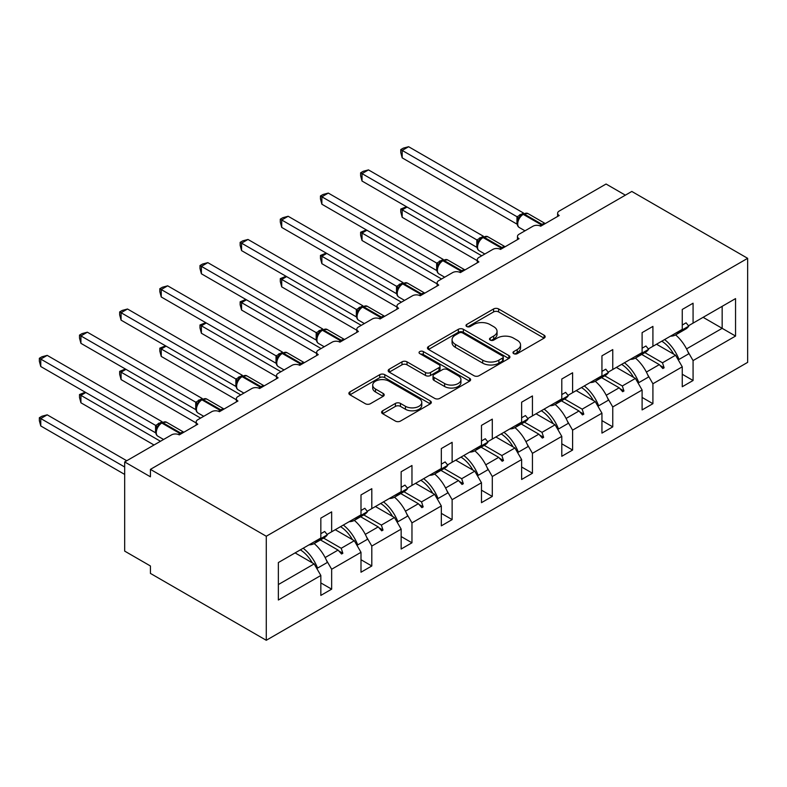 <?xml version="1.0" encoding="UTF-8"?>
<svg xmlns="http://www.w3.org/2000/svg" width="787" height="787" viewBox="0 0 787 787"><rect width="100%" height="100%" fill="white"/><g stroke="black" fill="none" stroke-linecap="round" stroke-linejoin="round"><path stroke-width="1.18" d="M513.724 353.638A2.499 1.446 0 0 0 517.266 353.638L544.112 338.135A3.571 2.066 0 0 0 545.155 336.679A3.571 2.066 0 0 0 544.112 335.223L498.624 308.957A3.571 2.066 0 0 0 493.577 308.957L466.73 324.46A2.499 1.446 0 0 0 465.993 325.484A2.499 1.446 0 0 0 466.73 326.507A2.499 1.446 0 0 0 470.262 326.507L473.735 324.5A11.431 6.601 0 0 1 489.908 324.5L493.695 326.684A11.431 6.601 0 0 1 497.05 331.357A11.431 6.601 0 0 1 493.695 336.019L490.222 338.026A2.499 1.446 0 0 0 489.494 339.049A2.499 1.446 0 0 0 490.222 340.073A2.499 1.446 0 0 0 493.764 340.073L497.236 338.066A11.431 6.601 0 0 1 513.409 338.066L517.197 340.25A11.431 6.601 0 0 1 520.551 344.922A11.431 6.601 0 0 1 517.197 349.585L513.724 351.592A2.499 1.446 0 0 0 512.996 352.615A2.499 1.446 0 0 0 513.724 353.638L513.724 351.592M382.649 410.784A3.571 2.066 0 0 0 381.597 412.25A3.571 2.066 0 0 0 382.649 413.706L395.408 421.075A3.571 2.066 0 0 0 400.465 421.075L430.273 403.859A3.571 2.066 0 0 0 431.325 402.403A3.571 2.066 0 0 0 430.273 400.937L384.794 374.681A3.571 2.066 0 0 0 379.737 374.681L349.93 391.896A3.571 2.066 0 0 0 348.877 393.352A3.571 2.066 0 0 0 349.93 394.808L365.335 403.711A3.571 2.066 0 0 0 370.392 403.711L383.151 396.343A3.571 2.066 0 0 0 384.204 394.887A3.571 2.066 0 0 0 383.151 393.431L375.507 389.014A9.562 5.519 0 0 1 372.713 385.109A9.562 5.519 0 0 1 378.606 380.013A9.562 5.519 0 0 1 389.024 381.213L418.969 398.497A9.562 5.519 0 0 1 421.773 402.403A9.562 5.519 0 0 1 415.87 407.499A9.562 5.519 0 0 1 405.453 406.299L400.465 403.416A3.571 2.066 0 0 0 395.408 403.416L382.649 410.784L382.649 413.706M747.65 258.323L266.272 536.252L266.272 640.284L747.65 362.364L747.65 258.323L631.813 191.448L150.425 469.367L150.425 476.804L124.68 461.939L171.536 434.886A5.46 3.148 180 0 1 179.259 434.886L197.793 424.193A5.46 3.148 0 0 1 196.189 421.96A5.46 3.148 0 0 1 197.793 419.727L211.693 411.709A5.46 3.148 180 0 1 219.416 411.709L237.949 401.006A5.46 3.148 0 0 1 236.356 398.773A5.46 3.148 0 0 1 237.949 396.55L251.85 388.522A5.46 3.148 180 0 1 259.572 388.522L278.106 377.819A5.46 3.148 0 0 1 276.512 375.586A5.46 3.148 0 0 1 278.106 373.363L292.007 365.335A5.46 3.148 180 0 1 299.729 365.335L318.263 354.632A5.46 3.148 0 0 1 316.669 352.409A5.46 3.148 0 0 1 318.263 350.176L332.163 342.148A5.46 3.148 180 0 1 339.895 342.148L358.429 331.445A5.46 3.148 0 0 1 356.826 329.222A5.46 3.148 0 0 1 358.429 326.989L372.33 318.961A5.46 3.148 180 0 1 380.052 318.961L398.586 308.268A5.46 3.148 0 0 1 396.982 306.035A5.46 3.148 0 0 1 398.586 303.802L412.486 295.784A5.46 3.148 180 0 1 420.209 295.784L438.743 285.081A5.46 3.148 0 0 1 437.139 282.848A5.46 3.148 0 0 1 438.743 280.625L452.643 272.597A5.46 3.148 180 0 1 460.365 272.597L478.899 261.894A5.46 3.148 0 0 1 477.296 259.661A5.46 3.148 0 0 1 478.899 257.438L492.8 249.41A5.46 3.148 180 0 1 500.522 249.41L519.056 238.707A5.46 3.148 0 0 1 517.462 236.484A5.46 3.148 0 0 1 519.056 234.251L532.956 226.223A5.46 3.148 180 0 1 540.679 226.223L559.213 215.52A5.46 3.148 0 0 1 557.619 213.297A5.46 3.148 0 0 1 559.213 211.064L606.069 184.02L625.37 195.166M266.272 536.252L150.425 469.367M473.99 375.704A3.571 2.066 0 0 0 479.047 375.704L508.864 358.488A3.571 2.066 0 0 0 509.907 357.032A3.571 2.066 0 0 0 508.864 355.567L463.376 329.31A3.571 2.066 0 0 0 458.329 329.31L428.512 346.526A3.571 2.066 0 0 0 427.459 347.982A3.571 2.066 0 0 0 428.512 349.448L473.99 375.704M420.789 354.18A2.499 1.446 0 0 1 423.327 354.534L423.327 351.563L469.573 378.252A3.571 2.066 0 0 1 470.616 379.718A3.571 2.066 0 0 1 469.573 381.174L439.756 398.389A3.571 2.066 0 0 1 434.699 398.389L389.221 372.123L389.221 369.211A3.571 2.066 0 0 0 388.168 370.667A3.571 2.066 0 0 0 389.221 372.123M389.221 369.211L401.98 361.843A3.571 2.066 0 0 1 407.027 361.843L425.472 372.497A3.571 2.066 0 0 0 430.528 372.497L438.998 367.608A3.571 2.066 0 0 0 440.041 366.142A3.571 2.066 0 0 0 438.998 364.686L419.796 353.599A2.499 1.446 0 0 1 419.058 352.576A2.499 1.446 0 0 1 420.602 351.248A2.499 1.446 0 0 1 423.327 351.563M278.362 584.554L314.151 563.895L320.84 575.484L278.362 600.009L278.362 562.557L320.84 538.033L320.84 518.121L331.652 511.875L331.652 531.796L327.058 534.442M320.84 582.921L331.652 589.158L331.652 569.247L360.997 552.307L354.307 540.708L335.252 529.71M326.33 560.029L331.652 569.247M331.652 531.796L360.997 514.846L360.997 494.934L371.808 488.688L371.808 508.609L367.214 511.265M360.997 559.734L371.808 565.981L371.808 546.06L401.154 529.12L394.464 517.521L375.419 506.523M366.496 536.852L371.808 546.06M371.808 508.609L401.154 491.668L401.154 471.747L411.965 465.51L411.965 485.422L407.371 488.078M401.154 536.547L411.965 542.794L411.965 522.873L441.32 505.933L434.621 494.344L415.575 483.346M406.653 513.665L411.965 522.873M411.965 485.422L441.32 468.481L441.32 448.56L452.132 442.324L452.132 462.235L447.537 464.891M441.32 513.36L452.132 519.607L452.132 499.686L481.477 482.746L474.777 471.157L455.732 460.159M446.809 490.478L452.132 499.686M452.132 462.235L481.477 445.294L481.477 425.383L492.288 419.137L492.288 439.048L487.694 441.704M481.477 490.183L492.288 496.42L492.288 476.509L521.633 459.559L514.934 447.97L495.889 436.972M486.966 467.291L492.288 476.509M492.288 439.048L521.633 422.107L521.633 402.196L532.445 395.95L532.445 415.87L527.851 418.517M521.633 466.996L532.445 473.233L532.445 453.322L561.79 436.382L555.101 424.783L536.045 413.785M527.123 444.104L532.445 453.322M532.445 415.87L561.79 398.92L561.79 379.009L572.602 372.763L572.602 392.683L568.007 395.34M561.79 443.809L572.602 450.056L572.602 430.135L601.947 413.195L595.257 401.596L576.202 390.598M567.279 420.927L572.602 430.135M572.602 392.683L601.947 375.743L601.947 355.822L612.758 349.585L612.758 369.497L608.164 372.153M601.947 420.622L612.758 426.869L612.758 406.948L642.103 390.008L635.414 378.419L616.359 367.421M607.446 397.74L612.758 406.948M612.758 369.497L642.103 352.556L642.103 332.635L652.915 326.398L652.915 346.31L648.321 348.966M642.103 397.435L652.915 403.682L652.915 383.761L682.26 366.821L682.26 386.742L693.072 380.495L693.072 360.584L735.55 336.059L722.161 328.327L722.161 306.33L735.55 298.607L735.55 336.059M647.603 374.553L652.915 383.761M652.915 346.31L682.26 329.369L682.26 309.458L693.072 303.211L693.072 323.123L688.477 325.779M682.26 374.258L693.072 380.495M687.759 351.366L693.072 360.584M124.68 461.939L124.68 551.116L150.425 565.981L150.425 573.408L266.272 640.284M314.151 563.895L295.095 552.897M331.652 589.158L320.84 595.405L320.84 575.484M371.808 565.981L360.997 572.218L360.997 552.307M411.965 542.794L401.154 549.031L401.154 529.12M452.132 519.607L441.32 525.844L441.32 505.933M492.288 496.42L481.477 502.667L481.477 482.746M532.445 473.233L521.633 479.48L521.633 459.559M572.602 450.056L561.79 456.293L561.79 436.382M612.758 426.869L601.947 433.106L601.947 413.195M652.915 403.682L642.103 409.919L642.103 390.008M693.072 323.123L735.55 298.607M341.214 526.277L342.847 525.332M323.614 538.111L341.214 548.273L354.307 540.708M325.129 557.56L338.056 550.093L341.568 554.009L342.847 553.271L341.214 548.273M320.457 539.931L338.056 550.093M381.37 503.09L383.013 502.145M363.771 514.924L381.37 525.086L394.464 517.521M365.286 534.373L378.213 526.906L381.725 530.832L383.013 530.084L381.37 525.086M360.613 516.744L378.213 526.906M421.527 479.903L423.17 478.958M403.928 491.737L421.527 501.899L434.621 494.344M405.443 511.186L418.369 503.719L421.881 507.645L423.17 506.897L421.527 501.899M400.77 493.567L418.369 503.719M461.684 456.716L463.327 455.771M444.094 468.55L461.684 478.712L474.777 471.157M445.599 487.999L458.526 480.542L462.038 484.458L463.327 483.71L461.684 478.712M440.927 470.38L458.526 480.542M501.85 433.529L503.483 432.584M484.251 445.373L501.85 455.525L514.934 447.97M485.766 464.812L498.683 457.355L502.195 461.271L503.483 460.533L501.85 455.525M481.083 447.193L498.683 457.355M542.007 410.352L543.64 409.397M524.408 422.186L542.007 432.348L555.101 424.783M525.923 441.635L538.839 434.168L542.351 438.084L543.64 437.346L542.007 432.348M521.25 424.006L538.839 434.168M582.164 387.165L583.797 386.22M564.564 398.999L582.164 409.161L595.257 401.596M566.079 418.448L579.006 410.981L582.508 414.906L583.797 414.159L582.164 409.161M561.406 400.819L579.006 410.981M622.32 363.978L623.953 363.033M604.721 375.812L622.32 385.974L635.414 378.419M606.236 395.261L619.162 387.794L622.674 391.719L623.953 390.972L622.32 385.974M601.563 377.642L619.162 387.794M662.477 340.791L664.12 339.846M644.878 352.625L662.477 362.787L675.571 355.232L656.525 344.234M646.393 372.074L659.319 364.617L662.831 368.532L664.12 367.785L662.477 362.787M641.72 354.455L659.319 364.617M675.571 355.232L682.26 366.821M686.549 348.887L722.161 328.327L703.116 317.328M660.067 365.453L664.12 367.785M619.91 388.64L623.953 390.972M579.753 411.817L583.797 414.159M539.597 435.004L543.64 437.346M499.44 458.191L503.483 460.533M459.274 481.378L463.327 483.71M419.117 504.565L423.17 506.897M378.96 527.743L383.013 530.084M338.803 550.93L342.847 553.271M514.728 353.993L517.197 352.566A11.431 6.601 0 0 0 520.551 347.893L520.551 344.922M497.05 331.357L497.05 334.327A11.431 6.601 0 0 1 493.695 338.99L491.226 340.427M544.063 338.164L498.624 311.937A3.571 2.066 0 0 0 493.577 311.937L467.724 326.861M508.815 358.518L463.376 332.281A3.571 2.066 0 0 0 458.329 332.281L428.551 349.467M502.539 358.046A2.499 1.446 0 0 0 503.277 357.032A2.499 1.446 0 0 0 502.539 356.009L462.618 332.96A2.499 1.446 0 0 0 459.087 332.96L455.417 335.075A11.431 6.601 0 0 0 452.072 339.738A11.431 6.601 0 0 0 455.417 344.411L482.706 360.161A11.431 6.601 0 0 0 498.879 360.161L502.539 358.046L502.539 361.026A2.499 1.446 0 0 0 503.277 360.003L503.277 357.032M452.072 339.738L452.072 342.719A11.431 6.601 0 0 0 455.417 347.382L455.417 344.411M502.539 361.026L498.879 363.141A11.431 6.601 0 0 1 482.706 363.141L455.417 347.382M389.26 372.153L401.98 364.814L401.98 361.843M440.041 366.142L440.041 369.123A3.571 2.066 0 0 1 438.998 370.579L430.528 375.468A3.571 2.066 0 0 1 425.472 375.468L407.027 364.814A3.571 2.066 0 0 0 401.98 364.814M423.327 354.534L469.524 381.203M444.616 383.544A9.562 5.519 0 0 0 455.034 384.735A9.562 5.519 0 0 0 460.936 379.639A9.562 5.519 0 0 0 458.132 375.743L447.587 369.644A3.571 2.066 0 0 0 442.53 369.644L434.07 374.533A3.571 2.066 0 0 0 433.017 375.989A3.571 2.066 0 0 0 434.07 377.455L444.616 383.544L444.616 386.515A9.562 5.519 0 0 0 455.034 387.716A9.562 5.519 0 0 0 460.936 382.61L460.936 379.639M433.017 375.989L433.017 378.97A3.571 2.066 0 0 0 434.07 380.426L434.07 377.455M444.616 386.515L434.07 380.426M421.773 402.403L421.773 405.374A9.562 5.519 0 0 1 415.87 410.47A9.562 5.519 0 0 1 405.453 409.27L400.465 406.397A3.571 2.066 0 0 0 395.408 406.397L382.698 413.736M372.713 385.109L372.713 388.08A9.562 5.519 0 0 0 375.507 391.985L375.507 389.014M383.102 396.373L375.507 391.985M430.233 403.888L384.794 377.652A3.571 2.066 0 0 0 379.737 377.652L349.969 394.838M402.187 157.862L400.77 152.58L400.77 149.609L402.187 150.425L408.62 146.716L523.522 213.051L517.079 216.769L402.187 150.425L402.187 157.862L516.97 224.128L516.97 216.7M522.086 214.536A1.82 1.053 60 0 1 522.332 214.28L520.03 216.209L517.944 219.563A4.004 2.902 18 0 0 516.951 216.75M519.223 218.147L517.079 216.769M400.77 149.609L403.347 148.123L408.62 146.716M670.455 336.187A29.129 16.812 -120 0 0 675.718 334.829L685.497 329.173A29.129 16.812 -120 0 0 688.773 326.143L686.097 322.818L682.26 325.031M675.718 334.829A29.129 16.812 -120 0 0 678.994 331.789L688.773 326.143M407.076 207.05L402.187 209.873L481.733 255.805M402.187 217.31L400.77 212.028L400.77 209.057L402.187 209.873L402.187 217.31L477.296 260.674M400.77 209.057L406.515 206.725M664.602 339.571A29.129 16.812 60 0 1 678.994 359.433L678.05 359.521M675.59 334.898A29.129 16.812 60 0 1 688.773 353.786L678.994 359.433M661.788 341.194A24.751 14.294 60 0 1 673.682 354.14M366.919 230.237L362.03 233.06L441.576 278.982M362.03 240.497L360.613 235.215L360.613 232.244L362.03 233.06L362.03 240.497L437.139 283.861M360.613 232.244L366.358 229.912M624.435 362.758A29.129 16.812 60 0 1 638.828 382.62L637.893 382.698M635.434 358.085A29.129 16.812 60 0 1 648.616 376.973L638.828 382.62M621.632 364.381A24.751 14.294 60 0 1 633.525 377.327M326.762 253.424L321.873 256.247L401.409 302.169M321.873 263.675L320.457 258.402L320.457 255.431L321.873 256.247L321.873 263.675L396.982 307.048M320.457 255.431L326.202 253.099M584.279 385.935A29.129 16.812 60 0 1 598.671 405.807L597.726 405.885M595.267 381.272A29.129 16.812 60 0 1 608.459 400.16L598.671 405.807M581.475 387.558A24.751 14.294 60 0 1 593.368 400.504M362.03 181.04L360.613 175.767L360.613 172.796L362.03 173.612L368.464 169.894L483.366 236.228L476.922 239.946L362.03 173.612L362.03 181.04L476.814 247.315L476.814 239.878M481.929 237.723A1.82 1.053 60 0 1 482.175 237.467L479.873 239.396L477.788 242.75C476.499 246.774 476.952 249.43 479.165 250.728L484.841 254.004M479.067 241.334L476.922 239.946M360.613 172.796L363.191 171.31L368.464 169.894M630.298 359.374A29.129 16.812 -120 0 0 635.562 358.006L645.34 352.36A29.129 16.812 -120 0 0 648.616 349.33L645.94 345.995L642.103 348.208M635.562 358.006A29.129 16.812 -120 0 0 638.828 354.976L648.616 349.33M321.873 204.226L320.457 198.954L320.457 195.983L321.873 196.799L328.307 193.081L443.209 259.415L436.765 263.133L321.873 196.799L321.873 204.226L436.657 270.502L436.657 263.065M441.763 260.91A1.82 1.053 60 0 1 442.019 260.654L439.717 262.583L437.631 265.937A4.004 2.902 18 0 0 436.637 263.114M438.91 264.521L436.765 263.133M320.457 195.983L323.024 194.497L328.307 193.081M590.132 382.561A29.129 16.812 -120 0 0 595.405 381.193L605.183 375.547A29.129 16.812 -120 0 0 608.459 372.507L605.783 369.182L601.947 371.395M595.405 381.193A29.129 16.812 -120 0 0 598.671 378.163L608.459 372.507M286.606 276.611L281.716 279.434L361.253 325.356M281.716 286.862L280.3 281.589L280.3 278.618L281.716 279.434L281.716 286.862L356.826 330.225M280.3 278.618L286.035 276.286M544.122 409.122A29.129 16.812 60 0 1 558.514 428.984L557.57 429.072M555.11 404.449A29.129 16.812 60 0 1 568.303 423.337L558.514 428.984M541.308 410.745A24.751 14.294 60 0 1 553.212 423.691M246.449 299.798L241.56 302.621L321.096 348.543M241.56 310.048L240.143 304.766L240.143 301.805L241.56 302.621L241.56 310.048L316.669 353.412M240.143 301.805L245.878 299.463M503.965 432.309A29.129 16.812 60 0 1 518.358 452.171L517.413 452.259M514.954 427.636A29.129 16.812 60 0 1 528.136 446.524L518.358 452.171M501.152 433.932A24.751 14.294 60 0 1 513.045 446.878M281.716 227.413L280.3 222.131L280.3 219.17L281.716 219.986L288.15 216.268L403.052 282.602L396.609 286.32L281.716 219.986L281.716 227.413L396.5 293.679L396.5 286.252M401.606 284.097A1.82 1.053 60 0 1 401.852 283.841L399.56 285.76L397.474 289.124A4.004 2.902 18 0 0 396.481 286.301M398.753 287.698L396.609 286.32M280.3 219.17L282.867 217.684L288.15 216.268M549.975 405.748A29.129 16.812 -120 0 0 555.248 404.38L565.027 398.734A29.129 16.812 -120 0 0 568.303 395.694L565.627 392.369L561.79 394.582M555.248 404.38A29.129 16.812 -120 0 0 558.514 401.34L568.303 395.694M241.56 250.6L240.143 245.318L240.143 242.347L241.56 243.163L247.994 239.455L362.896 305.789L356.452 309.507L241.56 243.163L241.56 250.6L356.334 316.866L356.334 309.439M361.449 307.284A1.82 1.053 60 0 1 361.695 307.019L359.393 308.947L357.318 312.301C356.019 316.325 356.481 318.981 358.695 320.279L364.371 323.555M358.587 310.885L356.452 309.507M240.143 242.347L242.711 240.871L247.994 239.455M509.819 428.925A29.129 16.812 -120 0 0 515.082 427.567L524.87 421.921A29.129 16.812 -120 0 0 528.136 418.881L525.46 415.556L521.633 417.769M515.082 427.567A29.129 16.812 -120 0 0 518.358 424.527L528.136 418.881M206.292 322.975L201.393 325.798L280.939 371.73M201.393 333.235L199.987 327.953L199.987 324.982L201.393 325.798L201.393 333.235L276.512 376.599M199.987 324.982L205.722 322.65M463.809 455.496A29.129 16.812 60 0 1 478.201 475.358L477.256 475.446M474.797 450.823A29.129 16.812 60 0 1 487.979 469.711L478.201 475.358M460.995 457.119A24.751 14.294 60 0 1 472.889 470.065M201.393 273.787L199.987 268.505L199.987 265.534L201.393 266.35L207.837 262.642L322.729 328.976L316.295 332.694L201.393 266.35L201.393 273.787L316.177 340.053L316.177 332.626M321.293 330.461A1.82 1.053 60 0 1 321.539 330.206L319.237 332.134L317.161 335.488A4.004 2.902 18 0 0 316.167 332.675M318.43 334.072L316.295 332.694M199.987 265.534L202.554 264.048L207.837 262.642M469.662 452.112A29.129 16.812 -120 0 0 474.925 450.754L484.713 445.098A29.129 16.812 -120 0 0 487.979 442.068L485.304 438.743L481.477 440.956M474.925 450.754A29.129 16.812 -120 0 0 478.201 447.714L487.979 442.068M166.126 346.162L161.237 348.985L240.783 394.907M161.237 356.422L159.82 351.14L159.82 348.169L161.237 348.985L161.237 356.422L236.356 399.786M159.82 348.169L165.565 345.837M423.652 478.683A29.129 16.812 60 0 1 438.044 498.545L437.1 498.624M434.64 474.01A29.129 16.812 60 0 1 447.823 492.898L438.044 498.545M420.838 480.306A24.751 14.294 60 0 1 432.732 493.252M161.237 296.965L159.82 291.692L159.82 288.721L161.237 289.537L167.67 285.819L282.572 352.153L276.139 355.872L161.237 289.537L161.237 296.965L276.021 363.24L276.021 355.803M281.136 353.648A1.82 1.053 60 0 1 281.382 353.393L279.08 355.321L277.004 358.675C275.706 362.699 276.158 365.355 278.382 366.653L284.058 369.929M278.273 357.259L276.139 355.872M159.82 288.721L162.397 287.235L167.67 285.819M429.505 475.299A29.129 16.812 -120 0 0 434.768 473.931L444.547 468.285A29.129 16.812 -120 0 0 447.823 465.255L445.147 461.92L441.32 464.133M434.768 473.931A29.129 16.812 -120 0 0 438.044 470.901L447.823 465.255M125.969 369.349L121.08 372.172L200.626 418.094M121.08 379.6L119.663 374.327L119.663 371.356L121.08 372.172L121.08 379.6L196.189 422.973M119.663 371.356L125.408 369.024M383.495 501.86A29.129 16.812 60 0 1 397.888 521.732L396.943 521.811M394.484 497.197A29.129 16.812 60 0 1 407.666 516.085L397.888 521.732M380.682 503.483A24.751 14.294 60 0 1 392.575 516.439M121.08 320.152L119.663 314.879L119.663 311.908L121.08 312.724L127.514 309.006L242.416 375.34L235.972 379.059L121.08 312.724L121.08 320.152L235.864 386.427L235.864 378.99M240.979 376.835A1.82 1.053 60 0 1 241.225 376.579L238.923 378.508L236.838 381.862C235.549 385.876 236.002 388.542 238.225 389.84L243.891 393.116M238.117 380.446L235.972 379.059M119.663 311.908L122.241 310.422L127.514 309.006M389.349 498.486A29.129 16.812 -120 0 0 394.612 497.118L404.39 491.472A29.129 16.812 -120 0 0 407.666 488.442L404.99 485.107L401.154 487.32M394.612 497.118A29.129 16.812 -120 0 0 397.888 494.088L407.666 488.442M85.813 392.536L80.923 395.359L160.469 441.281M80.923 402.787L79.507 397.514L79.507 394.543L80.923 395.359L80.923 402.787L154.026 444.999M79.507 394.543L85.252 392.211M343.329 525.047A29.129 16.812 60 0 1 357.721 544.909L356.786 544.998M354.327 520.374A29.129 16.812 60 0 1 367.509 539.262L357.721 544.909M340.525 526.67A24.751 14.294 60 0 1 352.419 539.616M80.923 343.339L79.507 338.066L79.507 335.095L80.923 335.911L87.357 332.193L202.259 398.527L195.815 402.246L80.923 335.911L80.923 343.339L195.707 409.604L195.707 402.177M200.823 400.022A1.82 1.053 60 0 1 201.069 399.766L198.767 401.685L196.681 405.049C195.392 409.063 195.845 411.719 198.058 413.018L203.735 416.303M197.96 403.633L195.815 402.246M79.507 335.095L82.084 333.609L87.357 332.193M349.192 521.673A29.129 16.812 -120 0 0 354.455 520.305L364.233 514.659A29.129 16.812 -120 0 0 367.509 511.619L364.834 508.294L360.997 510.507M354.455 520.305A29.129 16.812 -120 0 0 357.721 517.266L367.509 511.619M39.35 417.73L40.767 418.546L40.767 425.974L39.35 420.691L39.35 417.73L41.918 416.244L47.2 414.828L40.767 418.546L124.68 466.996M40.767 425.974L124.68 474.423M47.2 414.828L126.746 460.749M303.172 548.234A29.129 16.812 60 0 1 317.564 568.096L316.62 568.184M314.161 543.561A29.129 16.812 60 0 1 327.353 562.449L317.564 568.096M300.368 549.857A24.751 14.294 60 0 1 312.262 562.803M40.767 366.526L39.35 361.243L39.35 358.272L40.767 359.088L47.2 355.38L162.102 421.714L155.659 425.433L40.767 359.088L40.767 366.526L155.551 432.791L155.551 425.364M160.656 423.209A1.82 1.053 60 0 1 160.912 422.944L158.61 424.872L156.524 428.226C155.226 432.25 155.688 434.906 157.902 436.205L163.578 439.48M157.803 426.81L155.659 425.433M39.35 358.272L41.918 356.796L47.2 355.38M309.025 544.85A29.129 16.812 -120 0 0 314.298 543.492L324.077 537.846A29.129 16.812 -120 0 0 327.353 534.806L324.677 531.481L320.84 533.694M314.298 543.492A29.129 16.812 -120 0 0 317.564 540.453L327.353 534.806M517.197 352.566L517.197 349.585M490.222 340.073L490.222 338.026M493.695 338.99L493.695 336.019M466.73 326.507L466.73 324.46M493.577 311.937L493.577 308.957M498.624 311.937L498.624 308.957M544.112 338.135L544.112 335.223M428.512 349.448L428.512 346.526M458.329 332.281L458.329 329.31M463.376 332.281L463.376 329.31M508.864 358.488L508.864 355.567M482.706 363.141L482.706 360.161M498.879 363.141L498.879 360.161M407.027 364.814L407.027 361.843M425.472 375.468L425.472 372.497M430.528 375.468L430.528 372.497M438.998 370.579L438.998 367.608M469.573 381.174L469.573 378.252M395.408 406.397L395.408 403.416M400.465 406.397L400.465 403.416M405.453 409.27L405.453 406.299M383.151 396.343L383.151 393.431M349.93 394.808L349.93 391.896M379.737 377.652L379.737 374.681M384.794 377.652L384.794 374.681M430.273 403.859L430.273 400.937M542.764 225.023A1.82 1.053 -120 0 0 542.036 224.334A7.831 4.515 -60 0 1 545.155 223.646M523.099 213.838L527.929 213.543A7.831 4.515 120 0 0 524.014 213.926A1.82 1.053 -120 0 0 523.099 213.838L522.332 214.28A1.82 1.053 60 0 1 523.237 214.369A7.831 4.515 120 0 0 517.708 223.961A7.831 4.515 120 0 0 519.331 227.541L524.998 230.817M539.823 225.82A7.831 4.515 -60 0 1 541.259 224.777L542.036 224.334L524.014 213.926L523.237 214.369L541.259 224.777A1.82 1.053 60 0 1 541.997 225.466M521.486 214.851A4.004 2.312 60 0 1 520.305 214.467M520.945 215.294A4.004 2.312 60 0 1 519.538 214.91M502.608 248.21A1.82 1.053 -120 0 0 501.87 247.511A7.831 4.515 -60 0 1 504.998 246.823M482.943 237.025L487.773 236.72A7.831 4.515 120 0 0 483.857 237.113A1.82 1.053 -120 0 0 482.943 237.025L482.175 237.467A1.82 1.053 60 0 1 483.08 237.556A7.831 4.515 120 0 0 477.552 247.148A7.831 4.515 120 0 0 479.165 250.728M499.666 249.007A7.831 4.515 -60 0 1 501.103 247.964L501.87 247.511L483.857 237.113L483.08 237.556L501.103 247.964A1.82 1.053 60 0 1 501.84 248.653M481.329 238.028A4.004 2.312 60 0 1 480.149 237.644M480.788 238.471A4.004 2.312 60 0 1 479.381 238.097M477.778 242.78A4.004 2.902 18 0 0 476.794 239.937M462.451 271.387A1.82 1.053 -120 0 0 461.713 270.698A7.831 4.515 -60 0 1 464.842 270.01M442.786 260.202L447.606 259.907A7.831 4.515 120 0 0 443.701 260.3A1.82 1.053 -120 0 0 442.786 260.202L442.019 260.654A1.82 1.053 60 0 1 442.924 260.743A7.831 4.515 120 0 0 437.395 270.325A7.831 4.515 120 0 0 439.008 273.915L444.685 277.191M459.51 272.194A7.831 4.515 -60 0 1 460.946 271.141L461.713 270.698L443.701 260.3L442.924 260.743L460.946 271.141A1.82 1.053 60 0 1 461.684 271.84M441.163 261.215A4.004 2.312 60 0 1 439.992 260.831M440.631 261.658A4.004 2.312 60 0 1 439.225 261.284M422.294 294.574A1.82 1.053 -120 0 0 421.557 293.885A7.831 4.515 -60 0 1 424.685 293.197M402.629 283.389L407.45 283.094A7.831 4.515 120 0 0 403.534 283.477A1.82 1.053 -120 0 0 402.629 283.389L401.852 283.841A1.82 1.053 60 0 1 402.767 283.93A7.831 4.515 120 0 0 397.228 293.512A7.831 4.515 120 0 0 398.852 297.093L404.528 300.378M419.353 295.381A7.831 4.515 -60 0 1 420.789 294.328L421.557 293.885L403.534 283.477L402.767 283.93L420.789 294.328A1.82 1.053 60 0 1 421.517 295.017M401.006 284.402A4.004 2.312 60 0 1 399.835 284.018M400.465 284.845A4.004 2.312 60 0 1 399.058 284.461M382.138 317.761A1.82 1.053 -120 0 0 381.4 317.072A7.831 4.515 -60 0 1 384.518 316.384M362.473 306.576L367.293 306.281A7.831 4.515 120 0 0 363.378 306.664A1.82 1.053 -120 0 0 362.473 306.576L361.695 307.019A1.82 1.053 60 0 1 362.61 307.117A7.831 4.515 120 0 0 357.072 316.699A7.831 4.515 120 0 0 358.695 320.279M379.196 318.558A7.831 4.515 -60 0 1 380.633 317.515L381.4 317.072L363.378 306.664L362.61 307.117L380.633 317.515A1.82 1.053 60 0 1 381.361 318.204M360.849 307.589A4.004 2.312 60 0 1 359.679 307.205M360.308 308.032A4.004 2.312 60 0 1 358.902 307.648M357.308 312.331A4.004 2.902 18 0 0 356.324 309.488M341.981 340.948A1.82 1.053 -120 0 0 341.243 340.259A7.831 4.515 -60 0 1 344.362 339.571M322.316 329.763L327.136 329.468A7.831 4.515 120 0 0 323.221 329.851A1.82 1.053 -120 0 0 322.316 329.763L321.539 330.206A1.82 1.053 60 0 1 322.454 330.294A7.831 4.515 120 0 0 316.915 339.886A7.831 4.515 120 0 0 318.538 343.466L324.214 346.742M339.04 341.745A7.831 4.515 -60 0 1 340.466 340.702L341.243 340.259L323.221 329.851L322.454 330.294L340.466 340.702A1.82 1.053 60 0 1 341.204 341.391M320.693 330.776A4.004 2.312 60 0 1 319.522 330.392M320.152 331.219A4.004 2.312 60 0 1 318.745 330.835M301.815 364.135A1.82 1.053 -120 0 0 301.087 363.437A7.831 4.515 -60 0 1 304.205 362.748M282.159 352.95L286.98 352.645A7.831 4.515 120 0 0 283.064 353.038A1.82 1.053 -120 0 0 282.159 352.95L281.382 353.393A1.82 1.053 60 0 1 282.297 353.481A7.831 4.515 120 0 0 276.758 363.073A7.831 4.515 120 0 0 278.382 366.653M298.873 364.932A7.831 4.515 -60 0 1 300.309 363.889L301.087 363.437L283.064 353.038L282.297 353.481L300.309 363.889A1.82 1.053 60 0 1 301.047 364.578M280.536 353.953A4.004 2.312 60 0 1 279.365 353.57M279.995 354.396A4.004 2.312 60 0 1 278.588 354.022M276.994 358.705A4.004 2.902 18 0 0 276.001 355.862M261.658 387.312A1.82 1.053 -120 0 0 260.93 386.624A7.831 4.515 -60 0 1 264.048 385.935M241.993 376.127L246.823 375.832A7.831 4.515 120 0 0 242.908 376.225A1.82 1.053 -120 0 0 241.993 376.127L241.225 376.579A1.82 1.053 60 0 1 242.13 376.668A7.831 4.515 120 0 0 236.602 386.25A7.831 4.515 120 0 0 238.225 389.84M258.716 388.119A7.831 4.515 -60 0 1 260.153 387.076L260.93 386.624L242.908 376.225L242.13 376.668L260.153 387.076A1.82 1.053 60 0 1 260.89 387.765M240.379 377.14A4.004 2.312 60 0 1 239.199 376.757M239.838 377.583A4.004 2.312 60 0 1 238.431 377.209M236.828 381.882A4.004 2.902 18 0 0 235.844 379.039M221.501 410.499A1.82 1.053 -120 0 0 220.763 409.811A7.831 4.515 -60 0 1 223.892 409.122M201.836 399.314L206.666 399.019A7.831 4.515 120 0 0 202.751 399.403A1.82 1.053 -120 0 0 201.836 399.314L201.069 399.766A1.82 1.053 60 0 1 201.974 399.855A7.831 4.515 120 0 0 196.445 409.437A7.831 4.515 120 0 0 198.058 413.018M218.56 411.306A7.831 4.515 -60 0 1 219.996 410.253L220.763 409.811L202.751 399.403L201.974 399.855L219.996 410.253A1.82 1.053 60 0 1 220.734 410.942M200.223 400.327A4.004 2.312 60 0 1 199.042 399.944M199.682 400.77A4.004 2.312 60 0 1 198.275 400.386M196.671 405.069A4.004 2.902 18 0 0 195.688 402.226M181.344 433.686A1.82 1.053 -120 0 0 180.607 432.998A7.831 4.515 -60 0 1 183.735 432.309M161.679 422.501L166.5 422.206A7.831 4.515 120 0 0 162.594 422.589A1.82 1.053 -120 0 0 161.679 422.501L160.912 422.944A1.82 1.053 60 0 1 161.817 423.042A7.831 4.515 120 0 0 156.279 432.624A7.831 4.515 120 0 0 157.902 436.205M178.403 434.483A7.831 4.515 -60 0 1 179.839 433.44L180.607 432.998L162.594 422.589L161.817 423.042L179.839 433.44A1.82 1.053 60 0 1 180.577 434.129M160.056 423.514A4.004 2.312 60 0 1 158.885 423.131M159.525 423.957A4.004 2.312 60 0 1 158.118 423.573M156.515 428.256A4.004 2.902 18 0 0 155.531 425.413M557.619 216.445L557.619 213.297M517.462 239.632L517.462 236.484M477.296 262.819L477.296 259.661M437.139 286.006L437.139 282.848M396.982 309.193L396.982 306.035M356.826 332.37L356.826 329.222M316.669 355.557L316.669 352.409M276.512 378.744L276.512 375.586M236.356 401.931L236.356 398.773M196.189 425.118L196.189 421.96M527.929 213.543L545.293 223.567M517.954 219.563C516.656 223.587 517.108 226.243 519.331 227.541M487.773 236.72L505.136 246.744M447.606 259.907L464.969 269.931M437.631 265.937C436.332 269.951 436.795 272.617 439.008 273.915M407.45 283.094L424.813 293.118M397.474 289.124C396.176 293.138 396.638 295.794 398.852 297.093M367.293 306.281L384.656 316.305M327.136 329.468L344.499 339.492M317.161 335.488C315.862 339.512 316.325 342.168 318.538 343.466M286.98 352.645L304.343 362.679M246.823 375.832L264.186 385.856M206.666 399.019L224.029 409.043M166.5 422.206L183.863 432.23"/></g></svg>
